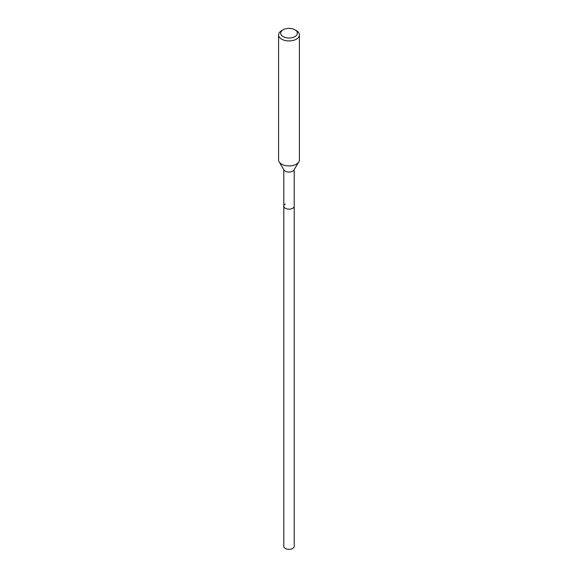<?xml version="1.0" encoding="UTF-8"?>
<svg xmlns="http://www.w3.org/2000/svg" width="578" height="578" viewBox="0 0 578 578"><rect width="100%" height="100%" fill="white"/><g stroke="black" fill="none" stroke-linecap="round" stroke-linejoin="round"><path stroke-width="0.87" d="M283.791 169.556L283.791 546.326A5.209 3.006 0 0 0 287.006 549.1A5.209 3.006 0 0 0 292.685 548.45A5.209 3.006 0 0 0 294.209 546.326L294.209 206.136A5.209 3.006 180 0 1 292.685 208.268A5.209 3.006 180 0 1 287.006 208.918A5.209 3.006 180 0 1 283.791 206.136A5.209 3.006 180 0 1 285.315 204.012M298.833 161.912L293.92 170.04A5.209 3.006 180 0 1 292.685 171.175A5.209 3.006 180 0 1 284.08 170.04L279.167 161.912A10.418 6.011 0 0 0 296.362 164.181A10.418 6.011 0 0 0 298.833 161.912A10.418 6.011 0 0 0 299.418 159.933L299.418 34.911A10.418 6.011 180 0 1 296.362 39.167A10.418 6.011 180 0 1 285.012 40.467A10.418 6.011 180 0 1 278.582 34.911A10.418 6.011 180 0 1 281.638 30.663L283.104 29.81A8.33 4.812 180 0 1 294.896 29.81A8.33 4.812 180 0 1 294.896 36.616A8.33 4.812 180 0 1 283.104 36.616A8.33 4.812 180 0 1 283.104 29.81L281.638 30.663M283.791 206.136A5.209 3.006 0 0 0 287.006 208.918A5.209 3.006 0 0 0 292.685 208.268A5.209 3.006 0 0 0 294.209 206.136L294.209 169.556M278.582 34.911L278.582 159.933A10.418 6.011 0 0 0 279.167 161.912M294.896 29.81L296.362 30.663A10.418 6.011 180 0 1 299.418 34.911"/></g></svg>
